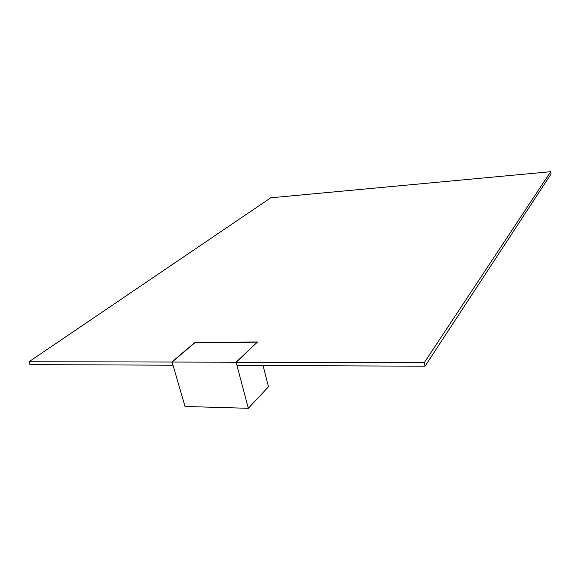 <?xml version="1.0" encoding="UTF-8"?>
<svg xmlns="http://www.w3.org/2000/svg" width="580" height="580" viewBox="0 0 580 580"><rect width="100%" height="100%" fill="white"/><g stroke="black" fill="none" stroke-linecap="round" stroke-linejoin="round"><path stroke-width="0.87" d="M550.696 171.694L270.766 197.802L29 361.746L171.803 362.043L194.779 342.591L257.484 341.975L236.306 362.174L424.342 362.558L550.696 171.694L551 174.08L425.031 366.197L424.342 362.558M171.803 362.043L172.956 364.994M236.306 362.174L237.176 365.451L425.031 366.197M29 361.746L30.001 364.624L172.724 365.19M236.103 362.174L248.327 408.305L185.013 406.464L172.093 362.043L236.103 362.174L257.157 342.287M263.074 365.552L268.467 386.766L248.327 408.305M172.093 362.043L194.88 342.736L257.114 342.135"/></g></svg>
